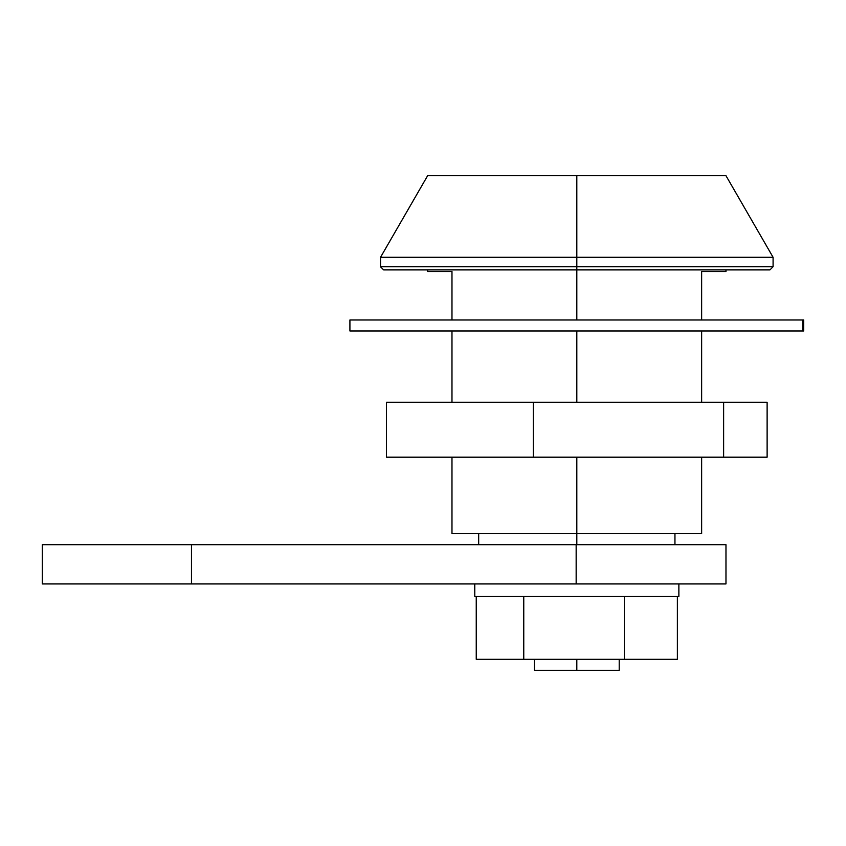 <?xml version="1.0" encoding="UTF-8"?>
<svg xmlns="http://www.w3.org/2000/svg" width="846" height="846" viewBox="0 0 846 846"><rect width="100%" height="100%" fill="white"/><g stroke="black" fill="none" stroke-linecap="round" stroke-linejoin="round"><path stroke-width="1.27" d="M576.813 257.29L773.085 257.29L576.813 257.29L576.813 266.765L773.085 266.765L576.813 266.765L576.813 269.906L769.945 269.906L576.813 269.906L576.813 319.978L576.813 266.765L380.531 266.765L576.813 266.765L576.813 257.29L380.531 257.29L576.813 257.29L576.813 175.693L576.813 257.29M725.974 175.693L427.642 175.693L725.974 175.693L773.085 257.29L773.085 266.765L769.945 269.906M576.813 533.699L576.813 544.687L576.813 533.699L701.641 533.699L701.641 457.189L701.641 533.699L576.813 533.699L576.813 457.189L576.813 533.699L451.976 533.699L576.813 533.699M534.418 659.309L534.418 670.307L576.813 670.307L576.813 659.309L576.813 670.307L619.209 670.307L619.209 659.309L619.209 670.307L534.418 670.307L534.418 659.309M701.641 271.481L725.974 271.481L701.641 271.481L701.641 319.978L701.641 271.481M701.641 402.241L701.641 330.966L701.641 402.241M576.813 330.966L576.813 402.241L576.813 330.966M451.976 271.481L451.976 319.978L451.976 271.481L427.642 271.481L451.976 271.481M451.976 330.966L451.976 402.241L451.976 330.966M451.976 457.189L451.976 533.699L451.976 457.189M383.672 269.906L576.813 269.906L383.672 269.906L380.531 266.765L380.531 257.29L427.642 175.693M803.689 319.978L349.916 319.978L802.78 319.978L802.78 330.966L349.916 330.966L803.7 330.966L803.7 319.978L802.78 319.978L802.78 330.966L803.689 330.966M191.471 583.941L191.471 544.687L42.3 544.687L42.3 583.941L725.974 583.941L191.471 583.941L191.471 544.687L725.974 544.687L576.158 544.687L576.158 583.941L576.158 544.687L42.3 544.687L42.3 583.941L191.471 583.941M476.245 596.504L476.245 659.309L476.245 596.504M523.759 596.504L523.759 659.309L476.245 659.309L523.759 659.309L523.759 596.504M624.316 596.504L624.316 659.309L523.759 659.309L624.316 659.309L624.316 596.504M677.371 596.504L677.371 659.309L624.316 659.309L677.371 659.309L677.371 596.504M386.495 457.189L533.308 457.189L533.308 402.241L386.495 402.241L386.495 457.189L386.495 402.241L723.626 402.241L723.626 457.189L533.308 457.189L533.308 402.241L767.121 402.241L767.121 457.189L723.626 457.189L723.626 402.241L767.121 402.241L767.121 457.189L386.495 457.189M474.786 596.504L474.786 583.941L474.786 596.504L678.873 596.504L474.786 596.504L474.743 583.941M674.949 533.699L674.949 544.687M725.974 271.481L725.974 269.906M427.642 269.906L427.642 271.481M478.677 533.699L478.677 544.687M349.916 330.966L349.916 319.978M725.974 544.687L725.974 583.941M678.873 583.941L678.873 596.504"/></g></svg>
